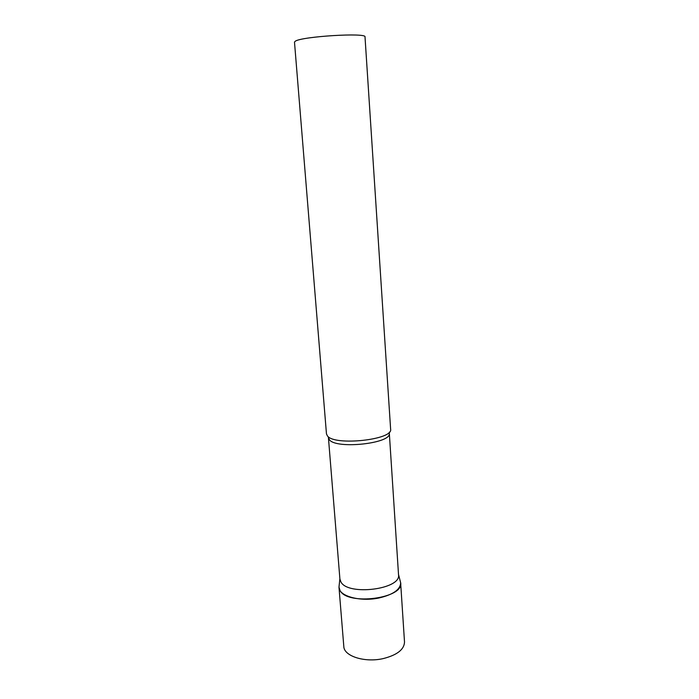 <?xml version="1.0" encoding="UTF-8"?>
<svg xmlns="http://www.w3.org/2000/svg" width="699" height="699" viewBox="0 0 699 699"><rect width="100%" height="100%" fill="white"/><g stroke="black" fill="none" stroke-linecap="round" stroke-linejoin="round"><path stroke-width="1.05" d="M400.195 580.93L400.649 582.931C400.291 589.659 393.074 594.666 378.989 597.977C360.195 602.005 338.971 596.142 338.998 587.457L339.155 585.413L338.98 587.09L340.037 590.524C347.517 605.981 404.686 598.3 400.614 582.564L400.195 580.93M389.238 433.293C391.938 443.437 336.263 449.536 329.386 439.75L328.434 437.757L339.906 579.034L340.902 581.918C347.919 596.107 401.436 589.309 398.526 574.735L389.256 432.209M326.468 433.904L327.455 435.958C334.629 446.154 393.485 439.75 390.619 429.195L365.009 36.925C367.167 32.46 301.907 36.418 295.319 41.197L294.489 42.106L326.468 433.904M400.649 582.931L404.511 642.014C404.205 649.511 397.146 655.024 383.305 658.572C364.843 662.888 343.882 656.151 343.812 646.47L338.998 587.457M398.509 574.456L400.614 582.564M328.434 437.757L328.285 436.84M339.88 578.763L338.98 587.09"/></g></svg>
